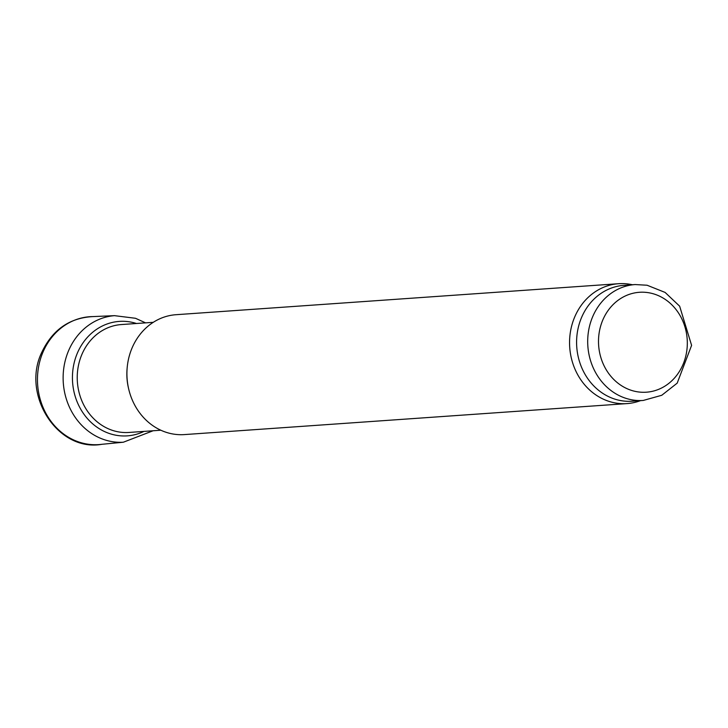 <?xml version="1.0" encoding="UTF-8"?>
<svg xmlns="http://www.w3.org/2000/svg" width="728" height="728" viewBox="0 0 728 728"><rect width="100%" height="100%" fill="white"/><g stroke="black" fill="none" stroke-linecap="round" stroke-linejoin="round"><path stroke-width="1.09" d="M643.27 400.446L632.159 401.228A58.085 51.479 -94 0 1 576.749 346.874A58.085 51.479 -94 0 1 624.042 285.331L635.153 284.557L647.074 285.23L665.11 292.429L679.643 306.179L691.6 345.363L677.186 383.146L661.761 395.277L643.27 400.446A58.085 51.479 -94 0 1 587.851 346.1A58.085 51.479 -94 0 1 635.153 284.557M640.513 400.637A60.087 53.253 -94 0 1 627.054 403.594A60.087 53.253 -94 0 1 569.724 347.365A60.087 53.253 -94 0 1 618.654 283.702A60.087 53.253 -94 0 1 630.557 284.375A60.087 53.253 -94 0 1 632.405 284.748M627.054 403.594L184.402 434.589A60.087 53.253 -94 0 1 127.082 378.369A60.087 53.253 -94 0 1 176.003 314.705L618.654 283.702M93.302 316.589A64.11 56.82 86 0 0 92.966 316.589A64.11 56.82 86 0 0 43.489 350.969A64.11 56.82 86 0 0 48.048 417.017A64.11 56.82 86 0 0 101.938 444.289A64.11 56.82 86 0 0 102.239 444.253M145.564 322.859L135.49 318.282L114.505 315.661A63.436 56.22 86 0 0 74.01 340.558A63.436 56.22 86 0 0 70.134 408.617A63.436 56.22 86 0 0 123.387 442.214M136.454 323.496A57.376 50.851 86 0 0 85.076 340.076A57.376 50.851 86 0 0 82.337 411.848A57.376 50.851 86 0 0 144.017 431.395M649.321 292.847A50.077 44.381 -94 0 1 677.759 373.928A50.077 44.381 -94 0 1 601.646 359.96A50.077 44.381 -94 0 1 649.321 292.847M128.483 388.133A54.081 47.93 -94 0 1 127.109 368.505M160.824 430.221L128.965 432.45A54.081 47.93 -94 0 1 77.377 381.845A54.081 47.93 -94 0 1 121.412 324.551L153.271 322.322M114.505 315.661L92.966 316.589C69.679 317.827 52.671 329.62 41.942 351.988C20.903 394.412 57.558 452.297 101.911 444.298L123.36 442.214L153.117 430.758"/></g></svg>
